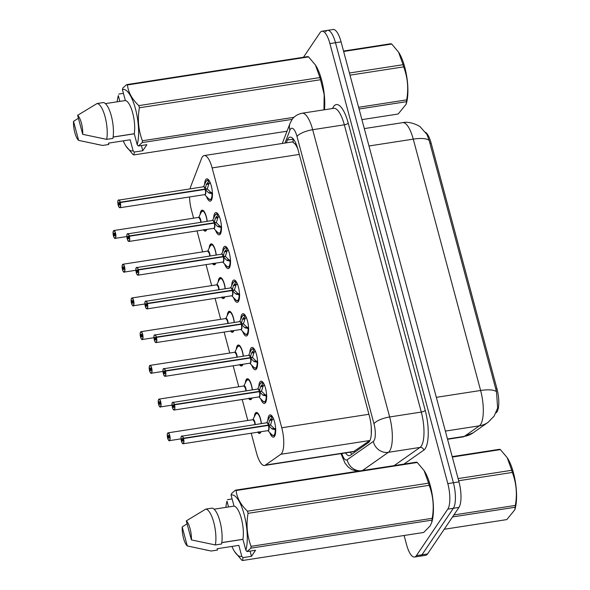 <?xml version="1.0" encoding="UTF-8"?>
<svg xmlns="http://www.w3.org/2000/svg" width="590" height="590" viewBox="0 0 590 590"><rect width="100%" height="100%" fill="white"/><g stroke="black" fill="none" stroke-linecap="round" stroke-linejoin="round"><path stroke-width="0.89" d="M206.817 229.399A10.591 3.363 81.2 0 1 206.353 230.366A10.591 3.363 81.2 0 1 205.364 231.096A10.591 3.363 81.2 0 1 203.462 229.923M200.143 214.399A10.591 3.363 81.2 0 1 201.131 210.888A10.591 3.363 81.2 0 1 202.119 210.158A10.591 3.363 81.2 0 1 207.223 221.302M215.852 263.118A10.591 3.363 81.2 0 1 215.387 264.084A10.591 3.363 81.2 0 1 214.399 264.814A10.591 3.363 81.2 0 1 212.496 263.642M209.177 248.117A10.591 3.363 81.2 0 1 210.165 244.607A10.591 3.363 81.2 0 1 211.154 243.877A10.591 3.363 81.2 0 1 216.257 255.013M224.886 296.836A10.591 3.363 81.2 0 1 224.421 297.795A10.591 3.363 81.2 0 1 223.433 298.533A10.591 3.363 81.2 0 1 221.53 297.353M218.212 281.836A10.591 3.363 81.2 0 1 219.2 278.325A10.591 3.363 81.2 0 1 220.188 277.595A10.591 3.363 81.2 0 1 225.292 288.731M233.92 330.555A10.591 3.363 81.2 0 1 233.456 331.514A10.591 3.363 81.2 0 1 232.467 332.244A10.591 3.363 81.2 0 1 230.565 331.071M227.246 315.554A10.591 3.363 81.2 0 1 228.234 312.036A10.591 3.363 81.2 0 1 229.222 311.306A10.591 3.363 81.2 0 1 234.326 322.45M242.955 364.266A10.591 3.363 81.2 0 1 242.49 365.232A10.591 3.363 81.2 0 1 241.502 365.962A10.591 3.363 81.2 0 1 239.599 364.79M236.28 349.265A10.591 3.363 81.2 0 1 237.269 345.755A10.591 3.363 81.2 0 1 238.257 345.025A10.591 3.363 81.2 0 1 243.36 356.168M251.989 397.985A10.591 3.363 81.2 0 1 251.524 398.951A10.591 3.363 81.2 0 1 250.536 399.681A10.591 3.363 81.2 0 1 248.633 398.508M245.315 382.984A10.591 3.363 81.2 0 1 246.303 379.473A10.591 3.363 81.2 0 1 247.291 378.743A10.591 3.363 81.2 0 1 252.395 389.879M261.023 431.703A10.591 3.363 81.2 0 1 260.559 432.662A10.591 3.363 81.2 0 1 259.57 433.399A10.591 3.363 81.2 0 1 257.668 432.219M254.349 416.702A10.591 3.363 81.2 0 1 255.337 413.192A10.591 3.363 81.2 0 1 256.326 412.462A10.591 3.363 81.2 0 1 261.429 423.598M204.612 184.397A11.269 3.577 81.2 0 1 205.74 179.648A11.269 3.577 81.2 0 1 206.795 178.866A11.269 3.577 81.2 0 1 211.721 187.635A11.269 3.577 81.2 0 1 211.294 200.364A11.269 3.577 81.2 0 1 210.239 201.138A11.269 3.577 81.2 0 1 206.493 196.536M213.646 218.116A11.269 3.577 81.2 0 1 214.775 213.359A11.269 3.577 81.2 0 1 215.829 212.584A11.269 3.577 81.2 0 1 220.756 221.353A11.269 3.577 81.2 0 1 220.328 234.083A11.269 3.577 81.2 0 1 219.274 234.857A11.269 3.577 81.2 0 1 215.527 230.255M222.681 251.827A11.269 3.577 81.2 0 1 223.809 247.077A11.269 3.577 81.2 0 1 224.864 246.303A11.269 3.577 81.2 0 1 229.79 255.072A11.269 3.577 81.2 0 1 229.363 267.794A11.269 3.577 81.2 0 1 228.308 268.575A11.269 3.577 81.2 0 1 224.561 263.966M231.715 285.545A11.269 3.577 81.2 0 1 232.844 280.796A11.269 3.577 81.2 0 1 233.898 280.014A11.269 3.577 81.2 0 1 238.825 288.783A11.269 3.577 81.2 0 1 238.397 301.512A11.269 3.577 81.2 0 1 237.342 302.294A11.269 3.577 81.2 0 1 233.596 297.685M240.75 319.264A11.269 3.577 81.2 0 1 241.878 314.514A11.269 3.577 81.2 0 1 242.933 313.733A11.269 3.577 81.2 0 1 247.859 322.501A11.269 3.577 81.2 0 1 247.431 335.231A11.269 3.577 81.2 0 1 246.377 336.005A11.269 3.577 81.2 0 1 242.63 331.403M249.784 352.982A11.269 3.577 81.2 0 1 250.912 348.225A11.269 3.577 81.2 0 1 251.967 347.451A11.269 3.577 81.2 0 1 256.893 356.22A11.269 3.577 81.2 0 1 256.466 368.949A11.269 3.577 81.2 0 1 255.411 369.724A11.269 3.577 81.2 0 1 251.665 365.122M258.818 386.693A11.269 3.577 81.2 0 1 259.947 381.944A11.269 3.577 81.2 0 1 261.001 381.17A11.269 3.577 81.2 0 1 265.928 389.938A11.269 3.577 81.2 0 1 265.5 402.66A11.269 3.577 81.2 0 1 264.445 403.442A11.269 3.577 81.2 0 1 260.699 398.833M267.853 420.412A11.269 3.577 81.2 0 1 268.981 415.662A11.269 3.577 81.2 0 1 270.036 414.881A11.269 3.577 81.2 0 1 274.962 423.65A11.269 3.577 81.2 0 1 274.534 436.379A11.269 3.577 81.2 0 1 273.48 437.161A11.269 3.577 81.2 0 1 269.733 432.551M251.222 433.222L256.554 453.113A19.861 6.306 -98.8 0 0 264.497 465.473L353.44 451.704L370.026 440.376M264.497 465.473A19.861 6.306 -98.8 0 0 265.426 465.09L280.818 454.285A19.861 6.306 -98.8 0 0 281.74 453.297A19.861 6.306 -98.8 0 0 281.755 427.772L212.127 167.921A19.861 6.306 -98.8 0 0 204.184 155.561A19.861 6.306 -98.8 0 0 201.551 158.474L190.762 186.44A19.861 6.306 -98.8 0 0 190.083 188.837M294.948 143.857A19.861 6.306 81.2 0 1 297.537 148.304L297.449 147.987A6.623 2.102 -98.8 0 0 294.948 143.857L292.389 141.902L204.184 155.561M371.294 434.314L371.265 428.672A6.623 2.102 -98.8 0 0 371.339 428.222M495.947 412.904L496.138 412.771A17.877 5.671 -98.8 0 0 496.972 411.886A17.877 5.671 -98.8 0 0 496.987 388.913L431.106 143.038A17.877 5.671 -98.8 0 0 425.589 132.352M371.147 425.788A19.861 6.306 81.2 0 1 371.265 428.672M297.847 149.034L297.537 148.304M189.53 196.964A19.861 6.306 -98.8 0 0 191.529 210.431L193.601 218.175M197.016 230.919L202.636 251.893M206.05 264.637L211.67 285.612M215.084 298.356L220.704 319.33M224.119 332.067L229.739 353.041M233.153 365.785L238.773 386.76M242.188 399.504L247.807 420.478M447.478 438.975L464.352 436.364A23.172 21.712 54.9 0 0 473.04 432.883L463.113 436.88A26.484 8.4 -98.8 0 0 464.352 436.364L479.353 425.832A23.172 21.712 54.9 0 0 488.041 422.351L494.088 416.186L497.636 408.081L496.515 391.775L429.166 140.42L426.99 134.498L420.523 127.175C419.542 125.781 409.6 120.862 402.668 122.654L364.31 128.591M325.687 31.735A19.861 6.306 81.2 0 1 327.538 30.363A19.861 6.306 81.2 0 1 335.489 42.723L453.393 482.745A19.861 6.306 81.2 0 1 453.378 508.27L421.961 554.799A19.861 6.306 81.2 0 1 420.11 556.171A19.861 6.306 81.2 0 0 421.961 554.799L453.378 508.27A19.861 6.306 81.2 0 0 453.393 482.745L335.489 42.723A19.861 6.306 81.2 0 0 327.538 30.363L333.129 29.5A19.861 6.306 81.2 0 1 341.072 41.861L458.976 481.875A19.861 6.306 81.2 0 1 458.961 507.407L427.544 553.936A19.861 6.306 81.2 0 1 425.692 555.308L414.527 557.034A19.861 6.306 81.2 0 1 406.576 544.681L404.113 535.491M345.511 452.936A19.861 6.306 -98.8 0 0 349.442 455.642A19.861 6.306 -98.8 0 0 350.372 455.259L368.455 442.566A19.861 6.306 -98.8 0 0 369.377 441.578A19.861 6.306 -98.8 0 0 369.392 416.053L297.972 149.491A19.861 6.306 -98.8 0 0 290.022 137.131A19.861 6.306 -98.8 0 0 287.389 140.044L286.312 142.846M303.459 57.252L320.105 32.598A19.861 6.306 81.2 0 1 321.956 31.226A19.861 6.306 81.2 0 1 329.906 43.586L447.81 483.608A19.861 6.306 81.2 0 1 447.788 509.133L416.378 555.662A19.861 6.306 81.2 0 1 414.527 557.034M275.84 429.911L271.798 428.783L268.487 425.39L270.655 425.058L274.055 428.436L275.641 428.731M181.558 436.18A3.975 1.261 81.2 0 1 181.927 435.907A3.975 1.261 81.2 0 1 183.468 438.223L268.406 425.073L269.578 420.486L272.344 416.865L270.847 416.12L269.298 417.484A9.683 3.075 81.2 0 1 271.872 417.16M183.468 438.223L183.313 438.296A3.842 1.217 -98.8 0 0 181.462 436.32A3.842 1.217 -98.8 0 0 181.462 441.261A3.842 1.217 -98.8 0 0 183.357 443.385A3.842 1.217 -98.8 0 0 183.402 438.599L183.556 438.54A3.975 1.261 81.2 0 1 183.512 443.481A3.975 1.261 81.2 0 1 183.143 443.761L268.022 430.619A3.975 1.261 -98.8 0 0 268.391 430.346A3.975 1.261 -98.8 0 0 268.435 425.397L268.487 425.39M273.767 435.752A9.934 3.149 -98.8 0 0 273.9 435.737A9.934 3.149 -98.8 0 0 274.822 435.051A9.934 3.149 -98.8 0 0 275.508 433.311M270.058 419.63L272.971 419.18L272.971 417.624M273.826 419.365L272.971 419.18M183.556 438.54L268.443 425.397A3.968 1.261 81.2 0 1 268.369 430.383M183.402 438.599L182.753 439.425A1.328 0.42 81.2 0 1 182.738 441.069A1.328 0.42 81.2 0 1 182.612 441.158A1.328 0.42 81.2 0 1 182.03 440.133A1.328 0.42 81.2 0 1 182.081 438.636A1.328 0.42 81.2 0 1 182.207 438.547A1.328 0.42 81.2 0 1 182.723 439.314L182.848 439.292M268.406 425.073L270.567 424.741L269.608 425.22M268.14 425.449L268.354 425.08A3.975 1.261 -98.8 0 0 266.805 422.765L181.477 436.231C180.761 436.681 180.901 438.79 181.912 442.574L183.143 443.761A3.975 1.261 81.2 0 1 182.627 443.54M182.723 439.314L183.313 438.296M274.947 435.575L273.9 435.737L275.486 433.377M272.359 419.284L270.567 424.741M272.528 416.828L272.344 416.865A9.934 3.149 -98.8 0 0 270.862 416.112A9.934 3.149 -98.8 0 0 270.67 416.156M168.261 437.19A1.328 0.42 81.2 0 1 168.275 435.538A1.328 0.42 81.2 0 1 168.393 435.45A1.328 0.42 81.2 0 1 168.976 436.482A1.328 0.42 81.2 0 1 168.924 437.979A1.328 0.42 81.2 0 1 168.799 438.068A1.328 0.42 81.2 0 1 168.283 437.293L167.693 438.318A3.842 1.217 -98.8 0 0 169.544 440.288A3.842 1.217 -98.8 0 0 169.551 435.354A3.842 1.217 -98.8 0 0 167.656 433.23A3.842 1.217 -98.8 0 0 167.612 438.009L169.057 437.065M257.86 413.199A9.934 3.149 -98.8 0 0 257.048 413.015A9.934 3.149 -98.8 0 0 256.916 413.044M254.976 424.601A3.975 1.261 -98.8 0 0 254.585 422.145A3.975 1.261 -98.8 0 0 252.999 419.674L254.585 422.145L254.976 424.601A3.968 1.261 81.2 0 0 254.585 422.145A3.968 1.261 81.2 0 0 252.999 419.674L168.113 432.817A3.975 1.261 81.2 0 1 169.854 435.907A3.975 1.261 81.2 0 1 169.699 440.391A3.975 1.261 81.2 0 1 169.33 440.664A3.975 1.261 81.2 0 1 168.814 440.442M168.283 437.293L169.057 437.175M259.888 432.654A9.934 3.149 -98.8 0 0 260.087 432.647A9.934 3.149 -98.8 0 0 260.81 432.227M266.805 396.192L262.764 395.064L259.453 391.672L261.621 391.34L265.021 394.717L266.606 395.012M172.523 402.461A3.975 1.261 81.2 0 1 172.892 402.188A3.975 1.261 81.2 0 1 174.434 404.504L259.32 391.369L260.544 386.767L263.31 383.146L261.812 382.401A9.934 3.149 -98.8 0 0 261.636 382.438M174.434 404.504L174.279 404.578A3.842 1.217 -98.8 0 0 172.428 402.609A3.842 1.217 -98.8 0 0 172.428 407.543A3.842 1.217 -98.8 0 0 174.323 409.667A3.842 1.217 -98.8 0 0 174.367 404.888L174.522 404.821A3.975 1.261 81.2 0 1 174.478 409.77A3.975 1.261 81.2 0 1 174.109 410.043L258.988 396.9A3.975 1.261 -98.8 0 0 259.357 396.627A3.975 1.261 -98.8 0 0 259.401 391.686L259.453 391.672M264.733 402.033A9.934 3.149 -98.8 0 0 264.866 402.019A9.934 3.149 -98.8 0 0 265.788 401.34A9.934 3.149 -98.8 0 0 266.474 399.592M261.023 385.912L263.937 385.462L263.937 383.906M264.792 385.646L263.937 385.462M174.522 404.821L259.408 391.686A3.968 1.261 81.2 0 1 259.334 396.664M174.367 404.888L173.718 405.706A1.328 0.42 81.2 0 1 173.703 407.351A1.328 0.42 81.2 0 1 173.578 407.447A1.328 0.42 81.2 0 1 172.995 406.414A1.328 0.42 81.2 0 1 173.047 404.917A1.328 0.42 81.2 0 1 173.172 404.829A1.328 0.42 81.2 0 1 173.689 405.596L173.814 405.581M259.371 391.354L261.532 391.023L260.574 391.502M259.106 391.731L259.32 391.369A3.975 1.261 -98.8 0 0 257.771 389.053L172.442 402.513C171.727 402.963 171.867 405.079 172.877 408.855L174.109 410.043A3.975 1.261 81.2 0 1 173.593 409.821M173.689 405.596L174.279 404.578M265.913 401.856L264.866 402.019L266.451 399.659M263.324 385.565L261.532 391.023M263.494 383.109L263.31 383.146A9.934 3.149 -98.8 0 0 261.827 382.394L262.875 382.231M257.771 362.474L253.73 361.346L250.418 357.96L252.586 357.621L255.986 360.999L257.572 361.294M163.489 368.75A3.975 1.261 81.2 0 1 163.858 368.477A3.975 1.261 81.2 0 1 165.399 370.786L250.337 357.643L251.51 353.056L254.275 349.428L252.778 348.683A9.934 3.149 -98.8 0 0 252.601 348.727M165.399 370.786L165.244 370.859A3.842 1.217 -98.8 0 0 163.393 368.89A3.842 1.217 -98.8 0 0 163.393 373.824A3.842 1.217 -98.8 0 0 165.289 375.948A3.842 1.217 -98.8 0 0 165.333 371.169L165.488 371.103A3.975 1.261 81.2 0 1 165.443 376.051A3.975 1.261 81.2 0 1 165.075 376.324L249.954 363.182A3.975 1.261 -98.8 0 0 250.322 362.909A3.975 1.261 -98.8 0 0 250.367 357.968L250.418 357.96M255.699 368.315A9.934 3.149 -98.8 0 0 255.831 368.308A9.934 3.149 -98.8 0 0 256.753 367.622A9.934 3.149 -98.8 0 0 257.439 365.874M251.989 352.193L254.902 351.743L254.902 350.187M255.758 351.928L254.902 351.743M165.488 371.103L250.374 357.968A3.968 1.261 81.2 0 1 250.3 362.946M165.333 371.169L164.684 371.988A1.328 0.42 81.2 0 1 164.669 373.64A1.328 0.42 81.2 0 1 164.544 373.728A1.328 0.42 81.2 0 1 163.961 372.696A1.328 0.42 81.2 0 1 164.013 371.199A1.328 0.42 81.2 0 1 164.138 371.11A1.328 0.42 81.2 0 1 164.654 371.884L164.78 371.862M250.337 357.643L252.498 357.304L251.539 357.783M254.29 351.839L252.498 357.304M250.072 358.012L250.285 357.651A3.975 1.261 -98.8 0 0 248.737 355.335L163.408 368.794C162.692 369.244 162.833 371.361 163.843 375.137L165.075 376.324A3.975 1.261 81.2 0 1 164.558 376.103M164.654 371.884L165.244 370.859M256.879 368.145L255.831 368.308L257.417 365.94M254.46 349.391L254.275 349.428A9.934 3.149 -98.8 0 0 252.793 348.675L253.84 348.513M248.737 328.755L244.695 327.634L241.384 324.242L243.552 323.91L246.952 327.28L248.538 327.575M154.455 335.031A3.975 1.261 81.2 0 1 154.823 334.759A3.975 1.261 81.2 0 1 156.365 337.074L241.303 323.925L242.475 319.338L245.241 315.709L243.744 314.971L242.195 316.336A9.683 3.075 81.2 0 1 244.769 316.011M156.365 337.074L156.21 337.141A3.842 1.217 -98.8 0 0 154.359 335.172A3.842 1.217 -98.8 0 0 154.359 340.106A3.842 1.217 -98.8 0 0 156.254 342.23A3.842 1.217 -98.8 0 0 156.298 337.451L156.453 337.392A3.975 1.261 81.2 0 1 156.409 342.333A3.975 1.261 81.2 0 1 156.04 342.606L240.919 329.471A3.975 1.261 -98.8 0 0 241.288 329.198A3.975 1.261 -98.8 0 0 241.332 324.249L241.384 324.242M246.664 334.604A9.934 3.149 -98.8 0 0 246.797 334.589A9.934 3.149 -98.8 0 0 247.719 333.903A9.934 3.149 -98.8 0 0 248.405 332.163M242.955 318.482L245.868 318.025L245.868 316.469M246.723 318.209L245.868 318.025M156.453 337.392L241.34 324.249A3.968 1.261 81.2 0 1 241.266 329.235M156.298 337.451L155.649 338.269A1.328 0.42 81.2 0 1 155.635 339.921A1.328 0.42 81.2 0 1 155.509 340.01A1.328 0.42 81.2 0 1 154.927 338.977A1.328 0.42 81.2 0 1 154.978 337.487A1.328 0.42 81.2 0 1 155.104 337.392A1.328 0.42 81.2 0 1 155.62 338.166L155.745 338.144M241.303 323.925L243.464 323.586L242.505 324.072M241.037 324.294L241.251 323.932A3.975 1.261 -98.8 0 0 239.702 321.616L154.374 335.076C153.658 335.526 153.798 337.642 154.809 341.426L156.04 342.606A3.975 1.261 81.2 0 1 155.524 342.392M155.62 338.166L156.21 337.141M247.844 334.427L246.797 334.589L248.383 332.222M245.256 318.128L243.464 323.586M243.567 315.008A9.934 3.149 -98.8 0 1 243.758 314.957A9.934 3.149 -98.8 0 1 245.241 315.702L245.241 315.709M239.702 295.044L235.661 293.916L232.349 290.523L234.518 290.192L237.918 293.569L239.503 293.864M145.42 301.313A3.975 1.261 81.2 0 1 145.789 301.04A3.975 1.261 81.2 0 1 147.33 303.356L232.268 290.206L233.441 285.619L236.207 281.998L234.709 281.253A9.934 3.149 -98.8 0 0 234.532 281.29M147.33 303.356L147.175 303.43A3.842 1.217 -98.8 0 0 145.324 301.453A3.842 1.217 -98.8 0 0 145.324 306.394A3.842 1.217 -98.8 0 0 147.22 308.518A3.842 1.217 -98.8 0 0 147.264 303.732L147.419 303.673A3.975 1.261 81.2 0 1 147.375 308.622A3.975 1.261 81.2 0 1 147.006 308.894L231.885 295.752A3.975 1.261 -98.8 0 0 232.254 295.479A3.975 1.261 -98.8 0 0 232.298 290.531L232.349 290.523M237.63 300.885A9.934 3.149 -98.8 0 0 237.763 300.87A9.934 3.149 -98.8 0 0 238.685 300.185A9.934 3.149 -98.8 0 0 239.37 298.444M233.92 284.764L236.833 284.314L236.833 282.757M237.689 284.498L236.833 284.314M147.419 303.673L232.305 290.531A3.968 1.261 81.2 0 1 232.231 295.516M147.264 303.732L146.615 304.558A1.328 0.42 81.2 0 1 146.6 306.203A1.328 0.42 81.2 0 1 146.475 306.291A1.328 0.42 81.2 0 1 145.892 305.266A1.328 0.42 81.2 0 1 145.944 303.769A1.328 0.42 81.2 0 1 146.069 303.68A1.328 0.42 81.2 0 1 146.585 304.447L146.711 304.425M232.268 290.206L234.429 289.874L233.47 290.354M232.003 290.582L232.217 290.214A3.975 1.261 -98.8 0 0 230.668 287.898L145.339 301.365C144.624 301.815 144.764 303.924 145.774 307.707L147.006 308.894A3.975 1.261 81.2 0 1 146.49 308.673M146.585 304.447L147.175 303.43M238.81 300.708L237.763 300.87L239.348 298.511M236.221 284.417L234.429 289.874M236.391 281.961L236.207 281.998A9.934 3.149 -98.8 0 0 234.724 281.246L235.771 281.083M158.71 399.371A3.975 1.261 81.2 0 1 159.079 399.098A3.975 1.261 81.2 0 1 160.819 402.188A3.975 1.261 81.2 0 1 160.664 406.672A3.975 1.261 81.2 0 1 160.296 406.945C160.296 407.624 159.743 406.849 158.651 404.615L158.658 404.6A3.842 1.217 -98.8 0 0 160.51 406.569A3.842 1.217 -98.8 0 0 160.517 401.635A3.842 1.217 -98.8 0 0 158.622 399.511A3.842 1.217 -98.8 0 0 158.577 404.29L160.023 403.353M248.825 379.481A9.934 3.149 -98.8 0 0 248.014 379.304A9.934 3.149 -98.8 0 0 247.881 379.333M245.942 390.882A3.975 1.261 -98.8 0 0 245.551 388.426A3.975 1.261 -98.8 0 0 243.965 385.956L245.551 388.426L245.942 390.882A3.968 1.261 81.2 0 0 245.551 388.426A3.968 1.261 81.2 0 0 243.965 385.956L159.079 399.098L158.268 400.603L158.835 404.29M159.226 403.472A1.328 0.42 81.2 0 1 159.241 401.827A1.328 0.42 81.2 0 1 159.359 401.731A1.328 0.42 81.2 0 1 159.942 402.764A1.328 0.42 81.2 0 1 159.89 404.261A1.328 0.42 81.2 0 1 159.765 404.349A1.328 0.42 81.2 0 1 159.248 403.582L160.023 403.457M159.248 403.582L158.658 404.6M250.853 398.943A9.934 3.149 -98.8 0 0 251.052 398.928A9.934 3.149 -98.8 0 0 251.775 398.508M149.631 370.911L149.624 370.881A3.842 1.217 -98.8 0 0 151.475 372.858A3.842 1.217 -98.8 0 0 151.483 367.917A3.842 1.217 -98.8 0 0 149.587 365.793A3.842 1.217 -98.8 0 0 149.543 370.579L150.988 369.635M239.791 345.769A9.934 3.149 -98.8 0 0 238.98 345.585A9.934 3.149 -98.8 0 0 238.847 345.615M236.907 357.164A3.975 1.261 -98.8 0 0 236.516 354.715A3.975 1.261 -98.8 0 0 234.931 352.237L236.516 354.715L236.907 357.164A3.968 1.261 81.2 0 0 236.516 354.715A3.968 1.261 81.2 0 0 234.931 352.245L150.044 365.38A3.975 1.261 81.2 0 1 151.785 368.47A3.975 1.261 81.2 0 1 151.63 372.961A3.975 1.261 81.2 0 1 151.261 373.234A3.975 1.261 81.2 0 1 150.745 373.013M149.676 365.653A3.975 1.261 81.2 0 1 150.044 365.38L149.233 366.884L149.801 370.572M150.192 369.753A1.328 0.42 81.2 0 1 150.207 368.108A1.328 0.42 81.2 0 1 150.325 368.02A1.328 0.42 81.2 0 1 150.907 369.045A1.328 0.42 81.2 0 1 150.856 370.542A1.328 0.42 81.2 0 1 150.73 370.631A1.328 0.42 81.2 0 1 150.214 369.864L150.988 369.746M150.214 369.864L149.624 370.881M241.819 365.225A9.934 3.149 -98.8 0 0 242.018 365.21A9.934 3.149 -98.8 0 0 242.741 364.79M141.157 336.042A1.328 0.42 81.2 0 1 141.172 334.39A1.328 0.42 81.2 0 1 141.29 334.301A1.328 0.42 81.2 0 1 141.873 335.334A1.328 0.42 81.2 0 1 141.821 336.824A1.328 0.42 81.2 0 1 141.696 336.92A1.328 0.42 81.2 0 1 141.18 336.145L140.59 337.17A3.842 1.217 -98.8 0 0 142.441 339.139A3.842 1.217 -98.8 0 0 142.448 334.206A3.842 1.217 -98.8 0 0 140.553 332.082A3.842 1.217 -98.8 0 0 140.509 336.861L141.954 335.917M230.756 312.051A9.934 3.149 -98.8 0 0 229.945 311.867A9.934 3.149 -98.8 0 0 229.812 311.896M227.873 323.445A3.975 1.261 -98.8 0 0 227.482 320.997A3.975 1.261 -98.8 0 0 225.896 318.526L227.482 320.997L227.873 323.445A3.968 1.261 81.2 0 0 227.482 320.997A3.968 1.261 81.2 0 0 225.896 318.526L141.01 331.661A3.975 1.261 81.2 0 1 142.751 334.759A3.975 1.261 81.2 0 1 142.596 339.243A3.975 1.261 81.2 0 1 142.227 339.516A3.975 1.261 81.2 0 1 141.711 339.294M141.18 336.145L141.954 336.027M232.785 331.506A9.934 3.149 -98.8 0 0 232.984 331.499A9.934 3.149 -98.8 0 0 233.706 331.079M507.341 457.87A31.115 9.875 81.2 0 1 507.496 458.113A31.115 9.875 81.2 0 1 513.411 472.656A31.115 9.875 81.2 0 1 515.254 508.233L514.841 509.76L515.144 507.252L452.515 516.951M452.206 456.623L499.612 449.285A35.754 11.343 81.2 0 1 500.401 449.617L452.324 457.058M458.091 478.586L511.759 470.282L507.223 457.685L500.401 449.617M511.759 470.282A35.754 11.343 81.2 0 1 512.046 471.351A35.754 11.343 81.2 0 1 512.334 472.435L458.673 480.739M444.189 529.282L506.817 519.591L514.841 509.76M453.865 514.952L515.358 505.431A35.754 11.343 81.2 0 1 515.144 507.252M515.358 505.431C517.356 494.014 516.346 483.011 512.334 472.435M398.67 52.296A31.115 9.875 81.2 0 1 398.825 52.539A31.115 9.875 81.2 0 1 404.74 67.083A31.115 9.875 81.2 0 1 406.584 102.66L406.171 104.187L406.473 101.679L359.067 109.017M343.535 51.05L390.941 43.712A35.754 11.343 81.2 0 1 391.731 44.044L343.653 51.485M349.42 73.013L403.081 64.708L398.545 52.112L391.731 44.044M403.081 64.708A35.754 11.343 81.2 0 1 403.376 65.778A35.754 11.343 81.2 0 1 403.656 66.862L349.995 75.166M361.913 119.623L398.139 114.017L406.171 104.187M358.609 107.299L406.687 99.858A35.754 11.343 81.2 0 1 406.473 101.679M406.687 99.858C408.686 88.441 407.675 77.438 403.656 66.862M221.781 542.653L242.947 539.378M424.195 470.746A31.115 9.875 81.2 0 1 424.35 470.982A31.115 9.875 81.2 0 1 432.109 521.103L431.696 522.629L431.998 520.122L250.875 548.162L247.048 551.569L245.868 550.278A31.115 9.875 81.2 0 0 244.12 514.347A31.115 9.875 81.2 0 0 231.088 495.128L234.031 506.109A19.861 6.306 81.2 0 1 241.34 518.462A19.861 6.306 81.2 0 1 242.925 539.304L245.868 550.278M231.088 495.128L231.516 493.594L235.336 490.194L416.466 462.154A35.754 11.343 81.2 0 1 417.255 462.486L236.133 490.526C236.892 497.849 240.676 504.738 247.483 511.191A35.754 11.343 81.2 0 1 248.058 513.344C246.06 524.761 247.07 535.764 251.082 546.34A35.754 11.343 81.2 0 1 250.875 548.162M247.483 511.191L428.613 483.151L424.077 470.555L417.255 462.486M428.613 483.151A35.754 11.343 81.2 0 1 429.188 485.305L248.058 513.344M251.082 546.34L432.212 518.308C434.211 506.884 433.207 495.888 429.188 485.305M432.212 518.308A35.754 11.343 81.2 0 1 431.998 520.122M250.064 551.097L251.465 556.311L242.955 557.624L242.542 560.5L423.672 532.46L430.117 525.941L431.696 522.629M235.336 490.194A35.754 11.343 81.2 0 1 236.133 490.526M221.796 542.579L242.925 539.304M234.031 506.109L214.089 509.192M205.755 509.104L211.957 508.138A21.188 6.726 81.2 0 1 219.952 521.339A21.188 6.726 81.2 0 1 221.567 543.995L215.365 544.953A21.188 6.726 81.2 0 0 213.75 522.305A21.188 6.726 81.2 0 0 205.755 509.104L186.293 520.889A13.238 4.204 81.2 0 1 191.389 539.894L215.365 544.953M191.389 539.894L186.293 520.889M242.542 560.5A35.754 11.343 81.2 0 1 241.753 560.168L234.658 551.672A31.115 9.875 81.2 0 1 231.922 546.436M242.955 557.624L241.775 556.341A31.115 9.875 81.2 0 1 234.658 551.672M225.874 507.371A31.115 9.875 81.2 0 1 226.899 501.552A31.115 9.875 81.2 0 1 227.003 501.19L226.899 501.552M241.775 556.341L238.839 545.359L217.12 548.722L217.474 550.057L211.272 551.016A21.188 6.726 81.2 0 1 210.969 550.972L187.296 545.949A13.238 4.204 81.2 0 1 182.207 526.944L187.082 523.824M211.272 551.016L205.401 549.873M182.207 526.944L187.296 545.949M228.544 506.958L227.003 501.19M251.465 556.311L255.551 550.249L247.048 551.569M232.106 498.934L227.423 499.656M113.11 137.079L134.277 133.805M315.525 65.173A31.115 9.875 81.2 0 1 315.68 65.409A31.115 9.875 81.2 0 1 324.456 109.77M122.418 89.562L122.838 88.021L126.666 84.621L307.796 56.581A35.754 11.343 81.2 0 1 308.585 56.913L127.455 84.953C128.222 92.276 132.005 99.164 138.812 105.617A35.754 11.343 81.2 0 1 139.388 107.771C137.389 119.187 138.399 130.191 142.411 140.774A35.754 11.343 81.2 0 1 142.197 142.588L138.377 145.996L137.197 144.705A31.115 9.875 81.2 0 0 135.449 108.774A31.115 9.875 81.2 0 0 122.418 89.562L125.36 100.536A19.861 6.306 81.2 0 1 132.669 112.889A19.861 6.306 81.2 0 1 134.255 133.731L137.197 144.705M138.812 105.617L319.935 77.578L315.407 64.981L308.585 56.913M319.935 77.578A35.754 11.343 81.2 0 1 320.518 79.731L139.388 107.771M323.962 109.843L324.168 94.496L320.518 79.731M126.666 84.621A35.754 11.343 81.2 0 1 127.455 84.953M113.118 137.005L134.255 133.731M125.36 100.536L105.418 103.619M97.077 103.53L103.287 102.564A21.188 6.726 81.2 0 1 111.281 115.765A21.188 6.726 81.2 0 1 112.897 138.421L106.687 139.38A21.188 6.726 81.2 0 0 105.072 116.732A21.188 6.726 81.2 0 0 97.077 103.53L77.622 115.316A13.238 4.204 81.2 0 1 82.711 134.321L106.687 139.38M82.711 134.321L77.622 115.316M141.394 145.524L142.787 150.738L134.284 152.05L133.871 154.927L287.02 131.216M133.871 154.927A35.754 11.343 81.2 0 1 133.082 154.595L125.987 146.099A31.115 9.875 81.2 0 1 123.251 140.863M292.212 119.364L142.197 142.588M142.411 140.774L293.99 117.307M134.284 152.05L133.104 150.767A31.115 9.875 81.2 0 1 125.987 146.099M117.203 101.797A31.115 9.875 81.2 0 1 118.229 95.978A31.115 9.875 81.2 0 1 118.325 95.617L118.229 95.978M133.104 150.767L130.161 139.786L108.449 143.149L108.803 144.484L102.601 145.442A21.188 6.726 81.2 0 1 102.299 145.398L78.625 140.376A13.238 4.204 81.2 0 1 73.529 121.37L78.411 118.251M102.601 145.442L96.731 144.299M73.529 121.37L78.625 140.376M119.873 101.384L118.325 95.617M142.787 150.738L146.881 144.675L138.377 145.996M123.435 93.36L118.752 94.083M230.668 261.326L226.626 260.197L223.315 256.805L225.483 256.473L228.883 259.851L230.469 260.146M136.386 267.594A3.975 1.261 81.2 0 1 136.755 267.322A3.975 1.261 81.2 0 1 138.296 269.637L223.182 256.502L224.406 251.901L227.172 248.279L225.675 247.535A9.934 3.149 -98.8 0 0 225.498 247.571M138.296 269.637L138.141 269.711A3.842 1.217 -98.8 0 0 136.29 267.742A3.842 1.217 -98.8 0 0 136.29 272.676A3.842 1.217 -98.8 0 0 138.185 274.8A3.842 1.217 -98.8 0 0 138.23 270.021L138.385 269.955A3.975 1.261 81.2 0 1 138.34 274.903A3.975 1.261 81.2 0 1 137.972 275.176L222.85 262.034A3.975 1.261 -98.8 0 0 223.219 261.761A3.975 1.261 -98.8 0 0 223.263 256.82L223.315 256.805M228.595 267.167A9.934 3.149 -98.8 0 0 228.728 267.152A9.934 3.149 -98.8 0 0 229.65 266.474A9.934 3.149 -98.8 0 0 230.336 264.726M224.886 251.045L227.799 250.595L227.799 249.039M228.655 250.78L227.799 250.595M138.385 269.955L223.271 256.82A3.968 1.261 81.2 0 1 223.197 261.798M138.23 270.021L137.581 270.84A1.328 0.42 81.2 0 1 137.566 272.484A1.328 0.42 81.2 0 1 137.441 272.58A1.328 0.42 81.2 0 1 136.858 271.548A1.328 0.42 81.2 0 1 136.91 270.05A1.328 0.42 81.2 0 1 137.035 269.962A1.328 0.42 81.2 0 1 137.551 270.729L137.677 270.714M223.234 256.488L225.395 256.156L224.436 256.635M227.187 250.691L225.395 256.156M222.968 256.864L223.182 256.502A3.975 1.261 -98.8 0 0 221.633 254.187L136.305 267.646C135.589 268.096 135.73 270.213 136.74 273.989L137.972 275.176A3.975 1.261 81.2 0 1 137.455 274.955M137.551 270.729L138.141 269.711M229.776 266.99L228.728 267.152L230.314 264.792M227.356 248.243L227.172 248.279A9.934 3.149 -98.8 0 0 225.69 247.527L226.737 247.365M221.633 227.607L217.592 226.479L214.281 223.094L216.449 222.755L219.849 226.132L221.434 226.427M127.352 233.883A3.975 1.261 81.2 0 1 127.72 233.611A3.975 1.261 81.2 0 1 129.262 235.919L214.2 222.777L215.372 218.189L218.138 214.561L216.641 213.816A9.934 3.149 -98.8 0 0 216.464 213.86M129.262 235.919L129.107 235.993A3.842 1.217 -98.8 0 0 127.256 234.024A3.842 1.217 -98.8 0 0 127.256 238.957A3.842 1.217 -98.8 0 0 129.151 241.081A3.842 1.217 -98.8 0 0 129.195 236.302L129.35 236.243A3.975 1.261 81.2 0 1 129.306 241.185A3.975 1.261 81.2 0 1 128.937 241.458L213.816 228.315A3.975 1.261 -98.8 0 0 214.185 228.042A3.975 1.261 -98.8 0 0 214.229 223.101L214.281 223.094M219.561 233.448A9.934 3.149 -98.8 0 0 219.694 233.441A9.934 3.149 -98.8 0 0 220.616 232.755A9.934 3.149 -98.8 0 0 221.302 231.007M215.852 217.327L218.765 216.877L218.765 215.321M219.62 217.061L218.765 216.877M129.35 236.243L214.236 223.101A3.968 1.261 81.2 0 1 214.163 228.079M129.195 236.302L128.546 237.121A1.328 0.42 81.2 0 1 128.532 238.773A1.328 0.42 81.2 0 1 128.406 238.862A1.328 0.42 81.2 0 1 127.823 237.829A1.328 0.42 81.2 0 1 127.875 236.332A1.328 0.42 81.2 0 1 128.001 236.243A1.328 0.42 81.2 0 1 128.517 237.018L128.642 236.996M214.2 222.777L216.36 222.437L215.402 222.917M213.934 223.145L214.148 222.784A3.975 1.261 -98.8 0 0 212.599 220.468L127.27 233.928C126.555 234.378 126.695 236.494 127.706 240.27L128.937 241.458A3.975 1.261 81.2 0 1 128.421 241.236M128.517 237.018L129.107 235.993M221.073 227.585A9.683 3.075 81.2 0 1 217.784 232.607L219.687 233.434L221.28 231.073M218.153 216.98L216.36 222.437M212.481 220.483L215.092 215.18L216.641 213.816A9.934 3.149 -98.8 0 1 218.138 214.554L218.138 214.561M212.599 193.889L208.558 192.768L205.246 189.375L207.415 189.043L210.814 192.414L212.4 192.709M118.317 200.165A3.975 1.261 81.2 0 1 118.686 199.892A3.975 1.261 81.2 0 1 120.227 202.208L205.165 189.058L206.338 184.471L209.103 180.85L207.606 180.105A9.934 3.149 -98.8 0 0 207.429 180.142M120.227 202.208L120.072 202.274A3.842 1.217 -98.8 0 0 118.221 200.305A3.842 1.217 -98.8 0 0 118.221 205.239A3.842 1.217 -98.8 0 0 120.117 207.363A3.842 1.217 -98.8 0 0 120.161 202.584L120.316 202.525A3.975 1.261 81.2 0 1 120.272 207.466A3.975 1.261 81.2 0 1 119.903 207.739L204.782 194.604A3.975 1.261 -98.8 0 0 205.15 194.331A3.975 1.261 -98.8 0 0 205.195 189.383L205.246 189.375M210.527 199.737A9.934 3.149 -98.8 0 0 210.66 199.722A9.934 3.149 -98.8 0 0 211.581 199.037A9.934 3.149 -98.8 0 0 212.267 197.296M206.817 183.615L209.73 183.158L209.73 181.602M210.586 183.343L209.73 183.158M120.316 202.525L205.202 189.383A3.968 1.261 81.2 0 1 205.128 194.368M120.161 202.584L119.512 203.403A1.328 0.42 81.2 0 1 119.497 205.055A1.328 0.42 81.2 0 1 119.372 205.143A1.328 0.42 81.2 0 1 118.789 204.111A1.328 0.42 81.2 0 1 118.841 202.621A1.328 0.42 81.2 0 1 118.966 202.525A1.328 0.42 81.2 0 1 119.482 203.299L119.608 203.277M205.165 189.058L207.326 188.719L206.367 189.206M204.9 189.427L205.114 189.066A3.975 1.261 -98.8 0 0 203.565 186.75L118.236 200.209C117.521 200.659 117.661 202.776 118.671 206.559L119.903 207.739A3.975 1.261 81.2 0 1 119.386 207.525M119.482 203.299L120.072 202.274M211.707 199.56L210.66 199.722L212.245 197.355M209.118 183.261L207.326 188.719M209.288 180.813L209.103 180.85A9.934 3.149 -98.8 0 0 207.621 180.09L208.668 179.928M131.563 303.481L131.555 303.452A3.842 1.217 -98.8 0 0 133.406 305.421A3.842 1.217 -98.8 0 0 133.414 300.487A3.842 1.217 -98.8 0 0 131.518 298.363A3.842 1.217 -98.8 0 0 131.474 303.142L132.92 302.198M221.722 278.332A9.934 3.149 -98.8 0 0 220.911 278.148A9.934 3.149 -98.8 0 0 220.778 278.178M218.838 289.734A3.975 1.261 -98.8 0 0 218.447 287.278A3.975 1.261 -98.8 0 0 216.862 284.808L218.447 287.278L218.838 289.734A3.968 1.261 81.2 0 0 218.447 287.278A3.968 1.261 81.2 0 0 216.862 284.808L131.976 297.95A3.975 1.261 81.2 0 1 133.716 301.04A3.975 1.261 81.2 0 1 133.561 305.524A3.975 1.261 81.2 0 1 133.192 305.797A3.975 1.261 81.2 0 1 132.676 305.576M131.607 298.223A3.975 1.261 81.2 0 1 131.976 297.95L131.164 299.447L131.732 303.142M132.123 302.323A1.328 0.42 81.2 0 1 132.138 300.679A1.328 0.42 81.2 0 1 132.256 300.583A1.328 0.42 81.2 0 1 132.839 301.615A1.328 0.42 81.2 0 1 132.787 303.113A1.328 0.42 81.2 0 1 132.662 303.201A1.328 0.42 81.2 0 1 132.145 302.427L132.92 302.309M132.145 302.427L131.555 303.452M223.75 297.788A9.934 3.149 -98.8 0 0 223.949 297.78A9.934 3.149 -98.8 0 0 224.672 297.36M122.528 269.763L122.521 269.733A3.842 1.217 -98.8 0 0 124.372 271.702A3.842 1.217 -98.8 0 0 124.379 266.769A3.842 1.217 -98.8 0 0 122.484 264.644A3.842 1.217 -98.8 0 0 122.44 269.423L123.885 268.487M212.688 244.614A9.934 3.149 -98.8 0 0 211.876 244.437A9.934 3.149 -98.8 0 0 211.744 244.467M209.804 256.016A3.975 1.261 -98.8 0 0 209.413 253.56A3.975 1.261 -98.8 0 0 207.828 251.089L209.413 253.56L209.804 256.016A3.968 1.261 81.2 0 0 209.413 253.56A3.968 1.261 81.2 0 0 207.828 251.089L122.941 264.231A3.975 1.261 81.2 0 1 124.682 267.322A3.975 1.261 81.2 0 1 124.527 271.806A3.975 1.261 81.2 0 1 124.158 272.086A3.975 1.261 81.2 0 1 123.642 271.865M123.089 268.605A1.328 0.42 81.2 0 1 123.103 266.96A1.328 0.42 81.2 0 1 123.222 266.864A1.328 0.42 81.2 0 1 123.804 267.897A1.328 0.42 81.2 0 1 123.753 269.394A1.328 0.42 81.2 0 1 123.627 269.483A1.328 0.42 81.2 0 1 123.111 268.716L123.885 268.59M123.111 268.716L122.521 269.733M214.716 264.077A9.934 3.149 -98.8 0 0 214.915 264.062A9.934 3.149 -98.8 0 0 215.638 263.642M113.538 230.786A3.975 1.261 81.2 0 1 113.907 230.513A3.975 1.261 81.2 0 1 115.647 233.603A3.975 1.261 81.2 0 1 115.493 238.094A3.975 1.261 81.2 0 1 115.124 238.367C115.124 239.039 114.571 238.264 113.487 236.037L113.487 236.015A3.842 1.217 -98.8 0 0 115.338 237.991A3.842 1.217 -98.8 0 0 115.345 233.05A3.842 1.217 -98.8 0 0 113.45 230.926A3.842 1.217 -98.8 0 0 113.405 235.712L114.851 234.768M203.653 210.903A9.934 3.149 -98.8 0 0 202.842 210.719A9.934 3.149 -98.8 0 0 202.709 210.748M200.77 222.297A3.975 1.261 -98.8 0 0 200.379 219.849A3.975 1.261 -98.8 0 0 198.793 217.371L200.379 219.849L200.77 222.297A3.968 1.261 81.2 0 0 200.379 219.849A3.968 1.261 81.2 0 0 198.793 217.378L113.907 230.513L113.096 232.018L113.664 235.705M114.054 234.894A1.328 0.42 81.2 0 1 114.069 233.242A1.328 0.42 81.2 0 1 114.187 233.153A1.328 0.42 81.2 0 1 114.77 234.178A1.328 0.42 81.2 0 1 114.718 235.676A1.328 0.42 81.2 0 1 114.593 235.764A1.328 0.42 81.2 0 1 114.077 234.997L114.851 234.879M114.077 234.997L113.487 236.015M205.681 230.358A9.934 3.149 -98.8 0 0 205.881 230.343A9.934 3.149 -98.8 0 0 206.603 229.923M369.856 440.501L280.818 454.285M293.119 138.761A19.861 16.491 21.1 0 0 293.267 142.22M431.106 143.038L429.874 143.23M496.987 388.913L495.755 389.105M350.423 452.169A19.861 18.607 54.9 0 0 351.78 454.271M368.92 414.276L281.755 427.772M354.465 451.306L265.426 465.09M299.292 154.425L212.127 167.921M445.369 431.098L479.353 425.832A26.484 8.4 -98.8 0 0 480.592 424.52A26.484 8.4 -98.8 0 0 480.614 390.484A23.172 7.117 -15 0 1 496.515 391.775M429.166 140.42A23.172 7.117 165 0 0 413.258 139.129A26.484 8.4 -98.8 0 0 402.668 122.654M436.32 397.336L480.614 390.484L413.258 139.129L368.971 145.988M341.072 41.861L329.906 43.586M458.976 481.875L447.81 483.608M458.961 507.407L447.788 509.133M427.544 553.936L416.378 555.662M341.772 453.511A13.238 4.204 -98.8 0 0 347.178 459.78L373.337 441.416A13.238 4.204 -98.8 0 0 373.957 440.752A13.238 4.204 -98.8 0 0 373.964 423.738L296.999 136.474A13.238 4.204 -98.8 0 0 290.464 129.151A13.238 4.204 -98.8 0 0 289.941 130.176L284.977 143.053M289.941 130.176A13.238 10.996 21.1 0 1 290 123.494L291.895 119.822C292.478 118.885 295.081 114.748 302.08 113.228A26.484 8.4 81.2 0 1 312.678 129.712L389.651 416.968A26.484 8.4 81.2 0 1 389.629 451.003A26.484 8.4 81.2 0 1 388.39 452.324L420.036 447.419A26.484 8.4 -98.8 0 0 421.275 446.106A26.484 8.4 -98.8 0 0 421.297 412.071L344.324 124.807A26.484 8.4 -98.8 0 0 333.726 108.331L333.763 108.324M332.546 108.516A29.795 9.455 81.2 0 1 348.24 123.118L425.213 410.382A3.311 1.018 -15 0 1 421.297 412.071L389.651 416.968A13.238 4.071 165 0 0 373.964 423.738M425.213 410.382A29.795 9.455 81.2 0 1 425.191 448.673A29.795 9.455 81.2 0 1 423.797 450.148L403.929 464.094M373.337 441.416A13.238 12.405 54.9 0 0 388.39 452.324L362.474 470.51M394.12 465.613L420.036 447.419A3.311 3.105 -125.1 0 1 423.797 450.148M296.999 136.474A13.238 4.071 165 0 1 312.678 129.712L344.324 124.807A3.311 1.018 -15 0 0 348.24 123.118M347.178 459.78A13.238 12.405 54.9 0 0 360.446 470.827M292.352 139.277L287.389 140.044M268.811 425.737A4.093 1.298 81.2 0 1 267.956 430.626M266.739 422.779A4.093 1.298 81.2 0 1 268.509 424.616M267.204 422.89A3.968 1.261 81.2 0 1 268.354 425.08M275.279 429.881A9.683 3.075 81.2 0 1 271.99 434.904L273.893 435.737M272.624 429.203L274.925 428.849M271.798 428.783L274.055 428.436M269.578 420.486L271.828 420.139M252.933 419.682A4.093 1.298 81.2 0 1 254.349 420.633A4.093 1.298 81.2 0 1 255.256 424.557M167.744 433.09A3.975 1.261 81.2 0 1 168.113 432.817L167.302 434.314L167.604 438.023M257.048 413.022L255.492 414.379A9.683 3.068 81.2 0 1 258.693 414.925A9.683 3.068 81.2 0 1 261.281 423.62M260.485 431.784A9.683 3.068 81.2 0 1 258.494 432.094M259.777 392.018A4.093 1.298 81.2 0 1 258.921 396.915M257.705 389.061A4.093 1.298 81.2 0 1 259.475 390.897M258.169 389.171A3.968 1.261 81.2 0 1 259.32 391.362M266.245 396.17A9.683 3.075 81.2 0 1 262.956 401.185L264.858 402.019M257.653 389.068L260.264 383.766A9.683 3.075 81.2 0 1 262.838 383.441M263.59 395.484L265.891 395.13M262.764 395.064L265.021 394.717M260.544 386.767L262.793 386.421M250.743 358.3A4.093 1.298 81.2 0 1 249.887 363.197M248.67 355.342A4.093 1.298 81.2 0 1 250.44 357.179M249.135 355.453A3.968 1.261 81.2 0 1 250.285 357.651M257.211 362.452A9.683 3.075 81.2 0 1 253.921 367.474L255.824 368.3M248.619 355.35L251.229 350.047A9.683 3.075 81.2 0 1 253.803 349.73M254.556 361.773L256.856 361.412M253.73 361.346L255.986 360.999M251.51 353.056L253.759 352.702M241.708 324.581A4.093 1.298 81.2 0 1 240.853 329.478M239.636 321.624A4.093 1.298 81.2 0 1 241.406 323.468M240.101 321.742A3.968 1.261 81.2 0 1 241.251 323.932M248.176 328.733A9.683 3.075 81.2 0 1 244.887 333.756L246.79 334.589M245.521 328.055L247.822 327.701M244.695 327.634L246.952 327.28M242.475 319.338L244.725 318.991M232.674 290.87A4.093 1.298 81.2 0 1 231.818 295.76M230.602 287.913A4.093 1.298 81.2 0 1 232.371 289.749M231.066 288.023A3.968 1.261 81.2 0 1 232.217 290.214M239.142 295.015A9.683 3.075 81.2 0 1 235.853 300.037L237.755 300.87M230.55 287.92L233.161 282.617A9.683 3.075 81.2 0 1 235.734 282.293M236.487 294.336L238.788 293.982M235.661 293.916L237.918 293.569M233.441 285.619L235.69 285.272M243.899 385.971A4.093 1.298 81.2 0 1 245.315 386.915A4.093 1.298 81.2 0 1 246.222 390.838M172.037 405.131L160.296 406.945A3.975 1.261 81.2 0 1 159.779 406.731M248.552 379.215L246.458 380.661A9.683 3.068 81.2 0 1 249.659 381.206A9.683 3.068 81.2 0 1 252.247 389.909M251.451 398.066A9.683 3.068 81.2 0 1 249.459 398.375M234.864 352.252A4.093 1.298 81.2 0 1 236.28 353.204A4.093 1.298 81.2 0 1 237.187 357.12M239.518 345.504L237.423 346.95A9.683 3.068 81.2 0 1 240.624 347.488A9.683 3.068 81.2 0 1 243.213 356.19M242.416 364.355A9.683 3.068 81.2 0 1 240.425 364.657M225.83 318.534A4.093 1.298 81.2 0 1 227.246 319.485A4.093 1.298 81.2 0 1 228.153 323.409M140.641 331.941A3.975 1.261 81.2 0 1 141.01 331.661L140.199 333.166L140.501 336.875M229.945 311.874L228.389 313.231A9.683 3.068 81.2 0 1 231.59 313.769A9.683 3.068 81.2 0 1 234.178 322.472M233.382 330.636A9.683 3.068 81.2 0 1 231.391 330.946M223.64 257.151A4.093 1.298 81.2 0 1 222.784 262.048M221.567 254.194A4.093 1.298 81.2 0 1 223.337 256.031M222.032 254.305A3.968 1.261 81.2 0 1 223.182 256.495M230.107 261.304A9.683 3.075 81.2 0 1 226.818 266.319L228.721 267.152M221.516 254.202L224.126 248.899A9.683 3.075 81.2 0 1 226.7 248.574M227.452 260.618L229.753 260.264M226.626 260.197L228.883 259.851M224.406 251.901L226.656 251.554M214.605 223.433A4.093 1.298 81.2 0 1 213.75 228.33M212.533 220.476A4.093 1.298 81.2 0 1 214.303 222.312M212.997 220.586A3.968 1.261 81.2 0 1 214.148 222.784M215.092 215.18A9.683 3.075 81.2 0 1 217.666 214.863M218.418 226.907L220.719 226.545M217.592 226.479L219.849 226.132M215.372 218.189L217.621 217.835M205.571 189.715A4.093 1.298 81.2 0 1 204.715 194.612M203.498 186.765A4.093 1.298 81.2 0 1 205.268 188.601M203.963 186.875A3.968 1.261 81.2 0 1 205.114 189.066M212.039 193.867A9.683 3.075 81.2 0 1 208.749 198.889L210.652 199.722M203.447 186.772L206.058 181.469A9.683 3.075 81.2 0 1 208.631 181.145M209.384 193.188L211.685 192.834M208.558 192.768L210.814 192.414M206.338 184.471L208.587 184.124M216.796 284.815A4.093 1.298 81.2 0 1 218.212 285.767A4.093 1.298 81.2 0 1 219.119 289.69M221.449 278.067L219.355 279.512A9.683 3.068 81.2 0 1 222.555 280.058A9.683 3.068 81.2 0 1 225.144 288.753M224.347 296.918A9.683 3.068 81.2 0 1 222.356 297.227M207.761 251.104A4.093 1.298 81.2 0 1 209.177 252.048A4.093 1.298 81.2 0 1 210.084 255.971M122.573 264.504A3.975 1.261 81.2 0 1 122.941 264.231L122.13 265.736L122.432 269.438M212.415 244.349L210.32 245.801A9.683 3.068 81.2 0 1 213.521 246.34A9.683 3.068 81.2 0 1 216.11 255.042M215.313 263.199A9.683 3.068 81.2 0 1 213.322 263.509M198.727 217.386A4.093 1.298 81.2 0 1 200.143 218.337A4.093 1.298 81.2 0 1 201.05 222.253M126.865 236.546L115.124 238.367A3.975 1.261 81.2 0 1 114.608 238.146M203.38 210.637L201.286 212.083A9.683 3.068 81.2 0 1 204.487 212.621A9.683 3.068 81.2 0 1 207.075 221.324M206.279 229.488A9.683 3.068 81.2 0 1 204.288 229.79M488.041 422.351L473.04 432.883M463.113 436.88L447.567 439.285M321.956 31.226L327.538 30.363M302.08 113.228L333.726 108.331M290 123.494L282.293 143.466M340.976 453.636L345.047 463.216L348.211 467.066L351.824 469.64L357.37 471.307M267.904 430.634L271.99 434.904M266.687 422.787L269.298 417.484M270.862 416.112L271.909 415.95M181.071 438.849L169.33 440.664C169.33 441.342 168.777 440.56 167.685 438.333M257.048 413.015L257.587 412.934M258.191 431.814L260.625 432.566M252.881 419.689L255.492 414.379M260.264 383.766L261.812 382.401M258.87 396.923L262.956 401.185M251.229 350.047L252.778 348.683M249.835 363.204L253.921 367.474M240.801 329.486L244.887 333.756M239.584 321.639L242.195 316.336M243.758 314.957L244.806 314.795M233.161 282.617L234.709 281.253M231.767 295.767L235.853 300.037M249.157 398.095L251.591 398.847M243.847 385.978L246.458 380.661M163.002 371.412L151.261 373.234C151.261 373.905 150.708 373.131 149.617 370.904M240.123 364.377L242.556 365.129M234.813 352.26L237.423 346.95M153.968 337.694L142.227 339.516C142.227 340.194 141.674 339.412 140.582 337.185M229.945 311.867L230.483 311.786M231.088 330.666L233.522 331.41M225.778 318.541L228.389 313.231M507.496 458.113L507.223 457.685M398.825 52.539L398.545 52.112M424.35 470.982L424.077 470.555M315.68 65.409L315.407 64.981M224.126 248.899L225.675 247.535M222.732 262.056L226.818 266.319M219.694 233.441L220.741 233.279M213.698 228.337L217.784 232.607M216.655 213.809L217.703 213.646M206.058 181.469L207.606 180.105M204.664 194.619L208.749 198.889M144.934 303.983L133.192 305.797C133.192 306.476 132.639 305.701 131.548 303.467M222.054 296.947L224.488 297.699M216.744 284.822L219.355 279.512M135.899 270.264L124.158 272.086C124.158 272.757 123.605 271.983 122.514 269.748M213.019 263.229L215.453 263.981M207.709 251.111L210.32 245.801M203.985 229.51L206.419 230.262M198.675 217.393L201.286 212.083"/></g></svg>
